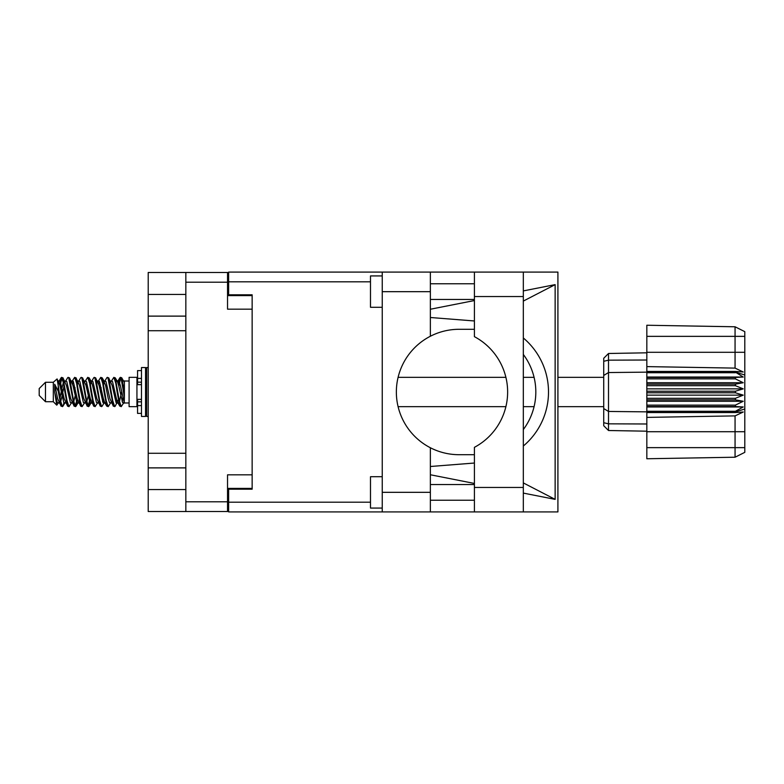 <?xml version="1.0" encoding="UTF-8"?>
<svg xmlns="http://www.w3.org/2000/svg" width="784" height="784" viewBox="0 0 784 784"><rect width="100%" height="100%" fill="white"/><g stroke="black" fill="none" stroke-linecap="round" stroke-linejoin="round"><path stroke-width="1.18" d="M185.837 294.421L148.215 294.421L148.215 489.579L185.837 489.579M148.215 316.119L185.837 316.119M148.215 453.279L185.837 453.279M185.837 330.721L148.215 330.721M185.837 467.881L148.215 467.881M252.144 474.839L227.536 474.839L227.536 511.521L148.215 511.521L148.215 489.579M148.215 294.421L148.215 272.479L227.536 272.479L227.536 309.161L252.144 309.161M185.837 511.521L185.837 272.479M228.634 500.153L227.536 500.153M227.536 283.847L228.634 283.847M227.536 488.403L252.144 488.403L252.144 489.187L228.634 489.187L228.634 502.191L370.489 502.191M370.489 281.809L228.634 281.809L228.634 294.813L252.144 294.813L252.144 295.597L227.536 295.597M382.239 492.323L430.367 492.323L430.367 511.913L382.239 511.913L382.239 272.087L557.914 272.087L557.914 511.913L523.32 511.913L523.32 272.087M474.408 283.769L430.367 283.769M474.408 299.439L430.367 299.439M474.408 484.561L430.367 484.561M474.408 500.231L430.367 500.231M382.239 508.071L370.489 508.071L370.489 476.721L382.239 476.721M382.239 307.279L370.489 307.279L370.489 275.929L382.239 275.929M474.408 272.087L474.408 336.659A62.7 62.7 0 0 1 474.408 447.341L474.408 511.913L523.32 511.913M430.367 272.087L430.367 291.677L382.239 291.677M430.367 492.323L430.367 447.752A62.7 62.7 0 0 1 430.367 336.248L430.367 291.677M430.367 309.239L474.408 300.546M523.32 290.903L555.141 284.631L555.141 499.369L523.32 482.915M430.367 474.761L474.408 483.454M523.32 493.097L555.141 499.369M430.367 511.913L474.408 511.913M228.634 281.809L228.634 272.087L382.239 272.087M382.239 511.913L228.634 511.913L228.634 502.191M252.144 294.813L252.144 489.187M474.408 454.681A62.7 62.7 0 0 1 473.115 454.7L459.052 454.7A62.7 62.7 0 0 1 430.367 447.752M474.408 463.03L430.367 466.5M523.32 446.027A70.54 70.54 0 0 0 523.32 337.973M474.408 320.97L430.367 317.5M430.367 336.248A62.7 62.7 0 0 1 459.052 329.3L473.115 329.3A62.7 62.7 0 0 1 474.408 329.319M523.32 354.437A62.7 62.7 0 0 1 523.32 429.563M555.141 284.631L523.32 301.085M45.472 401.722L45.472 382.278L39.2 388.55L39.2 395.45L45.472 401.722L53.312 401.722L56.762 405.171L58.575 402.613M45.472 382.278L53.312 382.278L53.312 401.722M117.13 392L119.746 405.936L121.216 406.661L119.256 400.614L115.336 378.064L113.866 377.339L115.826 383.386L117.13 392M122.177 401.643L122.794 397.929M123.882 402.613L121.216 406.661M64.876 392L67.493 405.936L68.963 406.661L67.003 400.614L63.083 378.064L61.613 377.339L63.573 383.386L64.876 392M71.638 402.613L68.963 406.661M77.939 392L80.556 405.936L82.026 406.661L80.066 400.614L76.146 378.064L74.676 377.339L76.636 383.386L77.939 392M84.701 402.613L82.026 406.661M91.003 392L93.619 405.936L95.089 406.661L93.129 400.614L89.209 378.064L87.739 377.339L89.699 383.386L91.003 392M97.765 402.613L95.089 406.661M104.066 392L106.683 405.936L108.153 406.661L106.193 400.614L102.273 378.064L100.803 377.339L102.763 383.386L104.066 392M110.828 402.613L108.153 406.661M59.545 384.023L61.613 377.339M62.024 377.623L60.035 386.071M72.608 384.023L73.137 381.191M72.001 381.387L74.676 377.339M85.064 381.387L87.739 377.339M86.779 382.357L86.162 386.071M98.735 384.023L99.254 381.191M98.127 381.387L100.803 377.339M111.191 381.387L113.866 377.339M124.391 402.31L124.391 402.878M129.095 392L129.095 406.661L136.935 406.661L136.935 377.339L129.095 377.339L129.095 392M63.974 402.809L62.926 406.239L61.113 406.239L58.241 391.245L54.713 384.248L54.713 392.186L56.762 405.171M62.436 406.661L60.476 400.614L58.241 385.738L58.241 391.245M76.45 401.643L75.088 406.377M77.557 399.977L75.989 406.239L74.176 406.239L68.796 378.064L68.149 377.339L67.649 377.761L65.474 381.387M75.489 406.661L73.529 400.614L69.619 378.064L68.149 377.339M90.14 397.929L88.151 406.377M90.621 399.977L89.053 406.239L87.24 406.239L81.859 378.064L81.213 377.339L80.713 377.761L78.537 381.387M88.553 406.661L86.593 400.614L82.683 378.064L81.213 377.339M103.194 397.929L102.577 401.643M104.478 402.27L102.116 406.239L100.303 406.239L94.923 378.064L94.266 377.339L93.776 377.761L91.601 381.387M103.684 399.977L103.165 402.809M101.616 406.661L99.656 400.614L95.736 378.064L94.266 377.339M118.325 399.977L115.179 406.239L113.366 406.239L107.986 378.064L107.33 377.339L106.83 377.761L104.654 381.387M116.747 399.977L116.228 402.809M114.68 406.661L112.72 400.614L108.8 378.064L107.33 377.339M124.391 391.383L124.391 382.514L121.706 377.761L124.391 391.383L124.391 397.047L121.05 378.064L120.393 377.339L119.746 378.064L118.325 384.023M121.706 377.761L120.393 377.339M120.805 377.623L118.815 386.071M124.391 381.191L124.391 382.514M119.893 377.761L117.718 381.387L118.355 380.877L119.011 381.426L120.315 385.463L124.235 402.574L124.391 397.047M53.312 382.278L57.095 378.937L58.241 385.738M124.391 403.123L122.598 402.574L118.678 385.463L117.355 381.387L116.228 381.191M111.828 403.123L109.535 402.574L108.231 398.537L105.615 385.463L103.655 380.877L105.948 381.426L109.868 398.537L113.366 406.239M101.214 387.757L100.391 392M98.764 403.123L96.471 402.574L92.561 385.463L91.228 381.387L90.101 381.191M85.701 403.123L83.408 402.574L79.498 385.463L75.989 377.761M87.24 406.239L83.741 398.537L79.821 381.426L79.164 380.877L77.038 381.191M75.088 387.757L74.264 392M72.638 403.123L70.354 402.574L66.434 385.463L62.926 377.761M63.396 382.357L62.024 387.757M61.211 392L60.035 397.929M59.574 403.123L57.291 402.574L54.713 392.186M104.478 381.73L103.684 384.023M100.303 406.239L96.804 398.537L92.884 381.426L90.601 380.877M91.414 381.73L90.621 384.023M88.151 396.243L86.779 401.643M78.351 381.73L77.557 384.023M75.088 396.243L73.716 401.643M74.176 406.239L70.678 398.537L66.758 381.426L64.474 380.877M64.014 386.071L62.838 392M62.024 396.243L60.652 401.643M61.113 406.239L57.614 398.537L54.713 384.248M121.618 392L119.433 401.643M118.854 402.809L117.718 402.613L116.395 398.537L112.475 381.426L110.191 380.877M105.791 402.809L104.654 402.613L103.331 398.537L99.411 381.426L97.128 380.877M93.776 406.239L90.268 398.537L86.348 381.426L84.064 380.877M80.713 406.239L77.204 398.537L73.294 381.426L71.001 380.877M67.649 406.239L64.141 398.537L60.231 381.426L59.574 380.877L58.761 381.73M117.355 402.613L116.718 403.123L116.071 402.574L112.151 385.463L108.653 377.761M104.292 402.613L103.655 403.123L103.008 402.574L99.088 385.463L95.589 377.761M89.053 406.239L91.228 402.613L90.601 403.123L89.944 402.574L86.024 385.463L82.526 377.761M79.164 403.123L76.881 402.574L72.961 385.463L69.462 377.761M66.101 403.123L63.818 402.574L59.898 385.463L57.095 378.937M735.392 391.216L646.829 391.216L646.829 392.784L735.392 392.784L735.392 391.216L743.232 388.864L735.392 385.679L735.392 384.15L743.232 382.729L735.392 378.878L735.392 377.457L743.232 377.035L735.392 372.145L646.829 372.145L646.829 366.608L735.059 368.108L735.059 336.356L646.829 336.356L646.829 325.242L735.059 326.781L744.8 331.652L744.8 452.348L735.059 457.219L646.829 458.758L646.829 447.644L735.059 447.644L735.059 415.892L646.829 417.392L646.829 447.644M646.829 412.551L735.392 412.551L735.392 411.286L646.829 411.286L646.829 417.392M646.829 406.543L735.392 406.543L735.392 405.122L646.829 405.122L646.829 411.286M735.392 406.543L743.232 406.965L735.392 411.286M735.392 392.784L743.232 395.136L735.392 398.321L735.392 399.85L743.232 401.271L735.392 405.122M735.392 398.321L646.829 398.321L646.829 399.85L735.392 399.85M735.392 384.15L646.829 384.15L646.829 385.679L735.392 385.679M735.392 377.457L646.829 377.457L646.829 378.878L735.392 378.878M744.8 374.977L735.392 372.145L735.392 371.449L646.829 371.449M646.829 366.608L646.829 352.29L744.8 352.29M646.829 336.356L646.829 352.29M646.829 377.457L646.829 372.145L608.511 372.547L608.511 430.514L603.729 425.732L603.729 358.268L608.511 353.486L646.829 352.81L608.511 353.486L608.511 372.547L603.729 375.438M603.729 408.562L608.511 411.453L646.829 411.855L735.392 411.855L744.8 409.023M646.829 405.122L646.829 399.85M646.829 398.321L646.829 392.784M646.829 391.216L646.829 385.679M646.829 384.15L646.829 378.878M621.163 430.739L618.615 430.69M646.829 431.19L608.511 430.514L603.729 425.732M646.829 372.714L735.392 372.714M744.8 452.348L735.059 457.219L735.059 447.644L744.8 447.644M744.8 336.356L735.059 336.356L735.059 326.781L744.8 331.652M735.392 412.551L743.232 412.012L735.059 415.892M735.059 368.108L743.232 371.988L735.392 371.449M646.829 377.035L743.232 377.035M646.829 382.729L743.232 382.729M646.829 388.864L743.232 388.864M646.829 395.136L743.232 395.136M646.829 401.271L743.232 401.271M646.829 406.965L743.232 406.965M141.483 370.607L137.563 370.607L137.563 384.65L141.483 384.611M141.483 399.389L137.563 399.389L137.563 413.393L141.483 413.393M141.483 392L141.483 416.451L145.55 416.451L145.55 367.549L141.483 367.549L141.483 392M145.55 368.647L146.647 367.549L146.647 416.451L148.215 416.451M227.536 282.201L185.837 282.201M185.837 501.799L227.536 501.799M474.408 487.462L523.32 487.462M474.408 296.538L523.32 296.538M744.8 431.71L646.829 431.71M603.729 422.713L608.511 423.83L646.829 423.987M646.829 360.013L608.511 360.17L603.729 361.287M141.483 378.398L137.563 378.398M141.483 405.602L137.563 405.602M141.483 401.839L137.563 401.839M141.483 382.161L137.563 382.161M398.086 406.661L505.905 406.661M523.32 406.661L534.071 406.661M557.914 406.661L603.729 406.661M124.391 402.976L129.095 402.976M136.935 401.094L137.563 401.094M136.935 382.906L137.563 382.906M124.391 381.024L129.095 381.024M398.086 377.339L505.905 377.339M523.32 377.339L534.071 377.339M557.914 377.339L603.729 377.339M117.355 381.387L115.179 377.761M104.292 381.387L102.116 377.761M91.228 381.387L89.053 377.761M118.355 380.877L116.718 380.877M119.893 406.239L117.718 402.613M106.83 406.239L104.654 402.613M61.113 377.761L58.937 381.387M78.165 402.613L75.989 406.239M65.101 402.613L62.926 406.239M124.391 380.877L123.255 380.877M118.355 403.123L116.718 403.123M105.291 403.123L103.655 403.123M92.228 403.123L90.601 403.123M59.574 380.877L57.938 380.877M141.483 384.65L137.563 384.65M141.483 399.35L137.563 399.35M145.55 415.353L146.647 416.451M146.647 367.549L148.215 367.549"/></g></svg>
